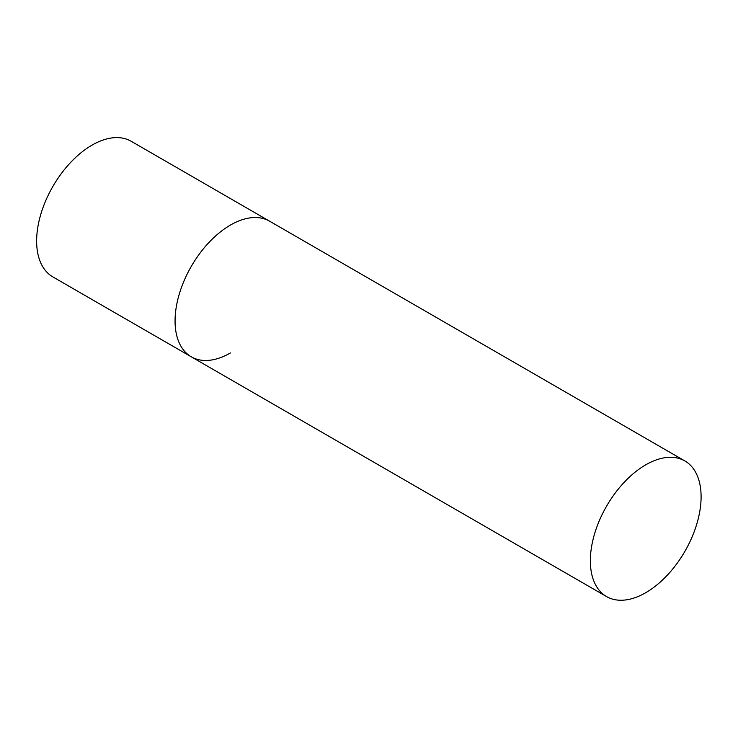 <?xml version="1.0" encoding="UTF-8"?>
<svg xmlns="http://www.w3.org/2000/svg" width="738" height="738" viewBox="0 0 738 738"><rect width="100%" height="100%" fill="white"/><g stroke="black" fill="none" stroke-linecap="round" stroke-linejoin="round"><path stroke-width="1.11" d="M230.441 352.939A78.311 45.212 -60 0 1 191.28 356.814A78.311 45.212 -60 0 1 179.279 294.065A78.311 45.212 -60 0 1 230.441 225.062A78.311 45.212 -60 0 1 269.591 221.188A78.311 45.212 120 0 0 209.241 242.165A78.311 45.212 120 0 0 175.063 320.975A78.311 45.212 120 0 0 191.28 356.814L52.85 276.898A78.311 45.212 -60 0 1 40.848 214.149A78.311 45.212 -60 0 1 92.01 145.137A78.311 45.212 -60 0 1 131.161 141.262L684.882 460.955A78.311 45.212 120 0 0 624.542 481.932A78.311 45.212 120 0 0 590.354 560.732A78.311 45.212 120 0 0 606.571 596.581A78.311 45.212 120 0 0 666.921 575.603A78.311 45.212 120 0 0 701.1 496.803A78.311 45.212 120 0 0 684.882 460.955M191.28 356.814L606.571 596.581"/></g></svg>

